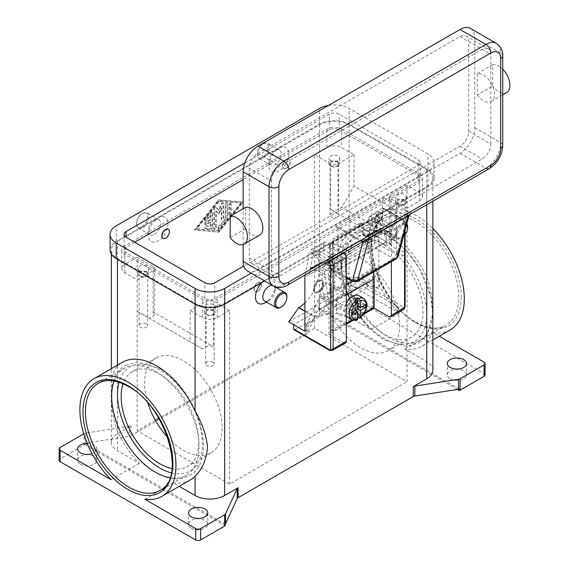 <?xml version="1.0" encoding="UTF-8"?>
<svg xmlns="http://www.w3.org/2000/svg" width="569" height="569" viewBox="0 0 569 569"><rect width="100%" height="100%" fill="white"/><g stroke="black" fill="none" stroke-linecap="round" stroke-linejoin="round"><path stroke-width="0.43" stroke-dasharray="2.85 2.13" d="M114.163 381.002A61.829 35.698 60 0 1 124.447 368.15A61.829 35.698 60 0 1 155.358 371.208A61.829 35.698 60 0 1 199.086 446.935A61.829 35.698 60 0 1 186.276 475.243A61.829 35.698 60 0 1 170.003 477.718M144.846 499.219L173.189 482.853L179.242 486.353M190.231 480.008A67.931 39.218 60 0 1 173.189 482.853M130.898 425.832L130.898 435.79A3.485 2.013 180 0 1 130.18 436.11A3.485 2.013 180 0 1 129.341 436.309L129.341 426.352A3.485 2.013 0 0 0 130.18 426.153A3.485 2.013 0 0 0 130.898 425.832L117.449 433.599A20.911 12.077 0 0 0 111.318 442.134A20.911 12.077 0 0 0 117.449 450.669L139.341 463.308A67.931 39.218 60 0 1 117.449 431.437C112.555 417.497 110.564 404.218 111.453 391.579C110.564 380.199 112.555 371.706 117.449 366.095A67.931 39.218 60 0 1 122.299 362.346M129.341 426.352L85.691 433.101L85.691 443.066A3.485 2.013 0 0 0 84.881 443.258L84.881 444.681A3.485 2.013 0 0 0 84.852 444.688A3.485 2.013 0 0 0 84.127 445.008L60.143 458.856A3.485 2.013 0 0 0 59.126 460.278M139.341 463.308L110.998 479.674M84.127 445.008L84.127 433.621A3.485 2.013 180 0 1 84.852 433.301A3.485 2.013 180 0 1 85.691 433.101M84.127 433.621L83.75 433.841M87.164 443.358A9.588 5.534 180 0 1 94.034 444.979A9.588 5.534 180 0 1 96.837 448.891A9.588 5.534 180 0 1 92.036 453.692M80.478 464.19A9.588 5.534 0 0 0 90.926 465.392A9.588 5.534 0 0 0 96.837 460.278A9.588 5.534 0 0 0 94.034 456.366A9.588 5.534 0 0 0 83.586 455.164A9.588 5.534 0 0 0 77.669 460.278A9.588 5.534 0 0 0 80.478 464.19M261.889 282.615A13.941 8.051 -60 0 1 265.318 279.92L224.655 303.398A20.911 12.077 180 0 1 195.082 303.398L117.449 258.575A20.911 12.077 180 0 1 111.318 250.04A20.911 12.077 180 0 1 117.449 241.505L158.111 218.027A13.941 8.051 120 0 0 148.253 235.097A13.941 8.051 120 0 0 158.111 240.794A13.941 8.051 120 0 0 167.969 223.717A13.941 8.051 120 0 0 158.111 218.027L278.874 148.303A13.941 8.051 120 0 0 269.016 165.38A13.941 8.051 120 0 0 278.874 171.07A13.941 8.051 120 0 0 288.732 153.993A13.941 8.051 120 0 0 278.874 148.303L319.543 124.824A20.911 12.077 180 0 1 349.117 124.824L426.75 169.647A20.911 12.077 180 0 1 432.874 178.182A20.911 12.077 180 0 1 426.75 186.717L386.088 210.196A13.941 8.051 -60 0 1 395.946 215.893A13.941 8.051 -60 0 1 386.088 232.963L386.088 232.963A13.941 8.051 -60 0 1 376.23 227.273A13.941 8.051 -60 0 1 386.088 210.196L265.318 279.92A13.941 8.051 -60 0 1 275.176 285.61A13.941 8.051 -60 0 1 265.318 302.687M399.353 313.192L371.009 329.558L349.117 316.919A20.911 12.077 0 0 0 319.543 316.919L306.086 324.686A3.485 2.013 0 0 0 306.641 324.273A3.485 2.013 0 0 0 306.99 323.782L318.683 298.59A3.485 2.013 180 0 1 319.031 298.099A3.485 2.013 180 0 1 319.586 297.687L343.569 283.839A3.485 2.013 180 0 1 346.037 283.248A3.485 2.013 180 0 1 348.498 283.839L399.353 313.192A67.931 39.218 60 0 1 368.243 243.326A67.931 39.218 60 0 1 382.311 212.23A67.931 39.218 60 0 1 432.874 228.596M130.898 435.79L306.086 334.65L306.086 324.686M218.496 231.896L242.522 202.016L218.496 199.883L194.463 229.762L218.987 232.18L194.954 230.047L218.987 200.167L243.013 202.301L218.987 232.18M154.412 234.385A8.713 5.029 120 0 0 160.109 226.711A8.713 5.029 120 0 0 158.772 219.726A8.713 5.029 120 0 0 154.412 220.16L154.412 220.16A8.713 5.029 120 0 0 148.253 230.829A8.713 5.029 120 0 0 150.06 234.819A8.713 5.029 120 0 0 154.412 234.385M142.705 227.628A8.713 5.029 120 0 0 148.402 219.947A8.713 5.029 120 0 0 147.065 212.97A8.713 5.029 120 0 0 142.705 213.396L142.705 213.396A8.713 5.029 120 0 0 136.546 224.072A8.713 5.029 120 0 0 138.352 228.062A8.713 5.029 120 0 0 142.705 227.628M142.094 226.562A7.845 4.531 120 0 0 147.634 216.96A7.845 4.531 120 0 0 142.094 213.752L142.094 213.752A7.845 4.531 120 0 0 136.546 223.361A7.845 4.531 120 0 0 142.094 226.562M278.874 148.303L275.176 150.436A8.713 5.029 -60 0 1 279.535 150.003A8.713 5.029 -60 0 1 280.873 156.987A8.713 5.029 -60 0 1 275.176 164.669A8.713 5.029 -60 0 1 270.823 165.095A8.713 5.029 -60 0 1 269.016 161.105A8.713 5.029 -60 0 1 275.176 150.436L278.874 148.303M263.475 143.68A8.713 5.029 -60 0 1 267.828 143.246A8.713 5.029 -60 0 1 269.165 150.23A8.713 5.029 -60 0 1 263.475 157.905A8.713 5.029 -60 0 1 259.115 158.338A8.713 5.029 -60 0 1 257.309 154.348A8.713 5.029 -60 0 1 263.475 143.68L262.857 144.035A7.845 4.531 -60 0 1 268.404 147.236A7.845 4.531 -60 0 1 262.857 156.838A7.845 4.531 -60 0 1 257.309 153.637A7.845 4.531 -60 0 1 262.857 144.035L263.475 143.68M457.462 389.431L319.017 309.5A3.485 2.013 0 0 0 319.017 309.5L319.017 308.078A3.485 2.013 0 0 0 318.683 308.547L306.99 333.747A3.485 2.013 180 0 1 306.641 334.231A3.485 2.013 180 0 1 306.086 334.65M191.383 528.224A9.588 5.534 0 0 0 201.831 529.419A9.588 5.534 0 0 0 207.749 524.305A9.588 5.534 0 0 0 204.94 520.393A9.588 5.534 0 0 0 194.491 519.198A9.588 5.534 0 0 0 188.574 524.305A9.588 5.534 0 0 0 191.383 528.224M84.881 443.258L225.182 524.255M85.691 443.066L129.341 436.309M459.318 389.082L319.017 308.078M84.881 444.681L225.182 525.678M485.073 374.9A3.485 2.013 0 0 0 484.055 373.477L348.498 295.219A3.485 2.013 0 0 0 346.037 294.628A3.485 2.013 0 0 0 343.569 295.219L343.569 283.839M319.586 297.687L319.586 309.067A3.485 2.013 0 0 0 319.031 309.486M319.586 309.067L343.569 295.219M339.259 314.785A9.588 5.534 0 0 0 349.7 315.987A9.588 5.534 0 0 0 355.618 310.873A9.588 5.534 0 0 0 352.816 306.961A9.588 5.534 0 0 0 342.367 305.759A9.588 5.534 0 0 0 336.45 310.873A9.588 5.534 0 0 0 339.259 314.785M450.164 378.819A9.588 5.534 0 0 0 460.613 380.014A9.588 5.534 0 0 0 466.523 374.9A9.588 5.534 0 0 0 463.721 370.988A9.588 5.534 0 0 0 453.273 369.793A9.588 5.534 0 0 0 447.355 374.9A9.588 5.534 0 0 0 450.164 378.819M352.816 295.574A9.588 5.534 180 0 1 355.618 299.486A9.588 5.534 180 0 1 349.7 304.6A9.588 5.534 180 0 1 339.259 303.398A9.588 5.534 180 0 1 336.45 299.486A9.588 5.534 180 0 1 342.367 294.379A9.588 5.534 180 0 1 352.816 295.574M450.243 329.885A67.931 39.218 60 0 1 433.201 332.737L439.254 336.229M345.113 261.655A61.829 35.698 -120 0 0 388.833 337.389A61.829 35.698 -120 0 0 419.751 340.447A61.829 35.698 -120 0 0 432.554 312.146A61.829 35.698 -120 0 0 388.833 236.412A61.829 35.698 -120 0 0 357.922 233.354A61.829 35.698 -120 0 0 345.113 261.655M432.874 370.277A20.911 12.077 0 0 0 426.75 361.742L404.858 349.103A67.931 39.218 -120 0 0 421.899 346.251A67.931 39.218 -120 0 0 426.75 342.502C431.636 336.891 433.635 328.398 432.746 317.018C433.635 304.379 431.636 291.1 426.75 277.16A67.931 39.218 -120 0 0 353.968 228.589A67.931 39.218 -120 0 0 349.117 232.337C341.905 239.293 337.758 249.03 336.677 261.548C337.758 273.042 341.905 285.09 349.117 297.679A67.931 39.218 -120 0 0 371.009 329.558M404.858 349.103L433.201 332.737M332.851 265.126A27.881 16.096 120 0 0 338.626 277.885L338.626 277.885A27.881 16.096 120 0 0 352.567 276.506L368.954 285.681L378.812 288.533L378.812 234.456L348.996 251.676L332.851 242.358L332.851 265.126L348.996 274.443A27.881 16.096 -60 0 0 354.764 287.21L338.626 277.885M288.732 321.898L362.673 279.208L352.816 276.363M304.877 302.943A27.881 16.096 120 0 0 312.779 292.807A27.881 16.096 120 0 0 318.555 273.376L318.555 250.609L332.851 242.358M318.555 250.609L334.7 259.926L334.7 282.693A27.881 16.096 -60 0 1 328.925 302.132A27.881 16.096 -60 0 1 314.984 316.848L304.877 311.3M264.663 300.987A8.713 5.029 120 0 0 269.016 300.553L266.463 302.025L269.016 300.553A8.713 5.029 120 0 0 275.176 289.884A8.713 5.029 120 0 0 273.376 285.894A8.713 5.029 120 0 0 272.878 285.666M389.779 230.829A8.713 5.029 -60 0 1 385.426 231.263A8.713 5.029 -60 0 1 384.089 224.278A8.713 5.029 -60 0 1 389.779 216.604A8.713 5.029 -60 0 1 394.139 216.17A8.713 5.029 -60 0 1 395.946 220.16A8.713 5.029 -60 0 1 389.779 230.829L386.088 232.963M407.653 226.917A8.713 5.029 -60 0 1 401.486 237.586A8.713 5.029 -60 0 1 397.134 238.02A8.713 5.029 -60 0 1 395.796 231.035A8.713 5.029 -60 0 1 401.486 223.361A8.713 5.029 -60 0 1 405.846 222.927A8.713 5.029 -60 0 1 406.807 223.809M405.078 234.513A7.845 4.531 -60 0 1 402.105 237.23A7.845 4.531 -60 0 1 396.557 234.03A7.845 4.531 -60 0 1 402.105 224.428A7.845 4.531 -60 0 1 406.622 224.506M384.239 244.762A54.859 31.672 -120 0 0 356.806 242.045A54.859 31.672 -120 0 0 348.399 286.008A54.859 31.672 -120 0 0 384.239 334.352A54.859 31.672 -120 0 0 411.664 337.068A54.859 31.672 -120 0 0 420.078 293.106A54.859 31.672 -120 0 0 384.239 244.762M360.824 258.276A54.859 31.672 60 0 1 396.664 306.627A54.859 31.672 60 0 1 388.25 350.582A54.859 31.672 60 0 1 360.824 347.865A54.859 31.672 60 0 1 324.984 299.522A54.859 31.672 60 0 1 333.391 255.559A54.859 31.672 60 0 1 360.824 258.276M172.051 468.586A54.859 31.672 -120 0 0 187.393 466.552A54.859 31.672 -120 0 0 195.8 422.589A54.859 31.672 -120 0 0 159.96 374.246A54.859 31.672 -120 0 0 132.527 371.529A54.859 31.672 -120 0 0 123.103 383.791M167.748 437.504A54.859 31.672 -120 0 0 183.374 450.314A54.859 31.672 -120 0 0 210.8 453.031A54.859 31.672 -120 0 0 219.214 409.075A54.859 31.672 -120 0 0 183.374 360.732A54.859 31.672 -120 0 0 155.942 358.015A54.859 31.672 -120 0 0 147.869 403.058M401.486 237.586L402.105 237.23M280.723 307.31A8.713 5.029 120 0 0 286.883 296.641M218.496 199.883L218.987 200.167M242.522 202.016L243.013 202.301M241.164 203.368L218.987 230.95L196.803 228.98L218.987 201.398L240.673 203.083L218.496 230.665L196.312 228.695L218.496 201.113L240.673 203.083M194.463 229.762L194.954 230.047M218.496 201.113L218.987 201.398M212.024 227.01L212.024 212.237A1.309 0.754 120 0 0 211.753 211.64A1.309 0.754 120 0 0 210.637 212.116L205.096 219.008A1.309 0.754 120 0 0 204.904 220.8A1.309 0.754 120 0 0 206.014 220.324L210.174 215.153L210.174 219.627L205.551 222.294A1.309 0.754 120 0 0 204.698 223.446A1.309 0.754 120 0 0 204.904 224.492A1.309 0.754 120 0 0 205.551 224.428L210.174 221.761L210.174 226.234L206.014 225.865A1.309 0.754 120 0 0 204.819 226.825A1.309 0.754 120 0 0 204.904 228.183A1.309 0.754 120 0 0 205.096 228.24L210.637 228.738A1.309 0.754 120 0 0 212.024 227.01L212.514 227.294A1.309 0.754 -60 0 1 211.127 229.023L205.587 228.525A1.309 0.754 -60 0 1 205.395 228.468A1.309 0.754 -60 0 1 205.317 227.109A1.309 0.754 -60 0 1 206.511 226.149L210.665 226.519L210.665 222.045L206.049 224.712A1.309 0.754 -60 0 1 205.395 224.776A1.309 0.754 -60 0 1 205.196 223.731A1.309 0.754 -60 0 1 206.049 222.579L210.665 219.911L210.665 215.438L206.511 220.608A1.309 0.754 -60 0 1 205.395 221.085A1.309 0.754 -60 0 1 205.587 219.293L211.127 212.401A1.309 0.754 -60 0 1 212.244 211.924A1.309 0.754 -60 0 1 212.514 212.522L212.514 227.294M230.694 204.043A1.309 0.754 120 0 0 230.424 203.446A1.309 0.754 120 0 0 229.414 203.802A1.309 0.754 120 0 0 228.845 205.11L228.845 214.712A1.309 0.754 120 0 0 229.115 215.31A1.309 0.754 120 0 0 230.125 214.961A1.309 0.754 120 0 0 230.694 213.645L230.694 204.043L231.185 204.328L231.185 213.93A1.309 0.754 -60 0 1 230.616 215.246A1.309 0.754 -60 0 1 229.606 215.594A1.309 0.754 -60 0 1 229.335 214.997L229.335 205.395A1.309 0.754 -60 0 1 229.912 204.086A1.309 0.754 -60 0 1 230.914 203.73A1.309 0.754 -60 0 1 231.185 204.328M226.995 218.247L226.995 203.716A1.309 0.754 120 0 0 226.725 203.119A1.309 0.754 120 0 0 225.715 203.467A1.309 0.754 120 0 0 225.146 204.783L225.146 218.695L218.034 227.543A1.309 0.754 120 0 0 217.842 229.335A1.309 0.754 120 0 0 218.958 228.859L226.533 219.435A1.309 0.754 120 0 0 226.995 218.247L227.486 218.532A1.309 0.754 -60 0 1 227.024 219.719L219.449 229.143A1.309 0.754 -60 0 1 218.332 229.62A1.309 0.754 -60 0 1 218.524 227.828L225.644 218.98L225.644 205.068A1.309 0.754 -60 0 1 226.213 203.752A1.309 0.754 -60 0 1 227.216 203.403A1.309 0.754 -60 0 1 227.486 204.001L227.486 218.532M215.722 210.935L218.496 213.759L221.263 207.735L221.263 219.086A1.309 0.754 120 0 0 221.54 219.691A1.309 0.754 120 0 0 222.543 219.335A1.309 0.754 120 0 0 223.112 218.019L223.112 203.375A1.309 0.754 120 0 0 222.842 202.777A1.309 0.754 120 0 0 221.441 203.716L218.496 210.117L215.544 207.116A1.309 0.754 120 0 0 215.452 207.045A1.309 0.754 120 0 0 214.442 207.393A1.309 0.754 120 0 0 213.873 208.709L213.873 228.404A1.309 0.754 120 0 0 214.143 229.008A1.309 0.754 120 0 0 215.153 228.653A1.309 0.754 120 0 0 215.722 227.337L215.722 210.935L216.213 211.22L216.213 227.621A1.309 0.754 -60 0 1 215.644 228.937A1.309 0.754 -60 0 1 214.634 229.293A1.309 0.754 -60 0 1 214.364 228.688L214.364 208.994A1.309 0.754 -60 0 1 214.933 207.678A1.309 0.754 -60 0 1 215.943 207.329A1.309 0.754 -60 0 1 216.035 207.401L218.987 210.402L221.931 204.001A1.309 0.754 -60 0 1 223.34 203.062A1.309 0.754 -60 0 1 223.61 203.659L223.61 218.304A1.309 0.754 -60 0 1 223.034 219.62A1.309 0.754 -60 0 1 222.031 219.975A1.309 0.754 -60 0 1 221.761 219.371L221.761 208.019L218.987 214.044L216.213 211.22M221.263 207.735L221.761 208.019M218.496 213.759L218.987 214.044M218.496 210.117L218.987 210.402M225.146 218.695L225.644 218.98M196.312 228.695L196.803 228.98M218.496 230.665L218.987 230.95M210.174 215.153L210.665 215.438M210.174 219.627L210.665 219.911M210.174 221.761L210.665 222.045M210.174 226.234L210.665 226.519M314.614 154.704L326.933 147.591A10.455 6.039 180 0 1 341.72 147.591L354.046 154.704L338.029 163.95A5.228 3.016 0 0 1 330.632 163.95L314.614 154.704L314.614 328.306L407.034 381.664L407.034 208.062L391.017 198.816A5.228 3.016 180 0 1 389.481 196.682A5.228 3.016 180 0 1 391.017 194.548L407.034 185.295L419.36 192.414A10.455 6.039 180 0 1 422.418 196.682A10.455 6.039 180 0 1 419.36 200.949L407.034 208.062M391.017 244.35L330.632 209.484A5.228 3.016 0 0 0 338.029 209.484L341.72 207.351L354.046 186.006L407.034 216.604L394.708 237.949L391.017 240.082A5.228 3.016 0 0 0 389.481 242.216A5.228 3.016 0 0 0 391.017 244.35L391.017 198.816M314.614 328.306L158.794 418.265M155.323 420.271L137.165 430.754L229.584 484.112L407.034 381.664M394.708 237.949L341.72 207.351M354.046 154.704L354.046 186.006M408.841 216.206L407.191 216.689A10.455 6.039 60 0 1 407.034 216.597L407.034 185.295M341.72 129.092L419.36 173.915A10.455 6.039 180 0 1 422.418 178.182A10.455 6.039 180 0 1 419.36 182.45L217.258 299.13A10.455 6.039 180 0 1 202.472 299.13L124.839 254.307A10.455 6.039 180 0 1 121.78 250.04A10.455 6.039 180 0 1 124.839 245.772L326.933 129.092A10.455 6.039 180 0 1 341.72 129.092L341.72 147.591M134.697 242.216L126.069 247.195A6.97 4.026 0 0 0 124.028 250.04A6.97 4.026 0 0 0 126.069 252.885L204.94 298.419A6.97 4.026 0 0 0 214.798 298.419L418.123 181.027A6.97 4.026 0 0 0 420.164 178.182A6.97 4.026 0 0 0 418.123 175.337L339.259 129.803A6.97 4.026 0 0 0 329.401 129.803L243.141 179.605M229.584 484.112L229.584 310.51L217.258 317.63A10.455 6.039 180 0 1 202.472 317.63L190.153 310.51L190.153 341.82L137.165 311.229L137.165 279.92L124.839 272.807A10.455 6.039 180 0 1 121.78 268.54A10.455 6.039 180 0 1 124.839 264.272L137.165 257.152L137.165 430.754M229.584 310.51L213.567 301.264L213.567 346.798A5.228 3.016 0 0 0 206.17 346.798L202.472 348.932L190.153 341.82M202.472 348.932L149.483 318.341L153.182 316.208A5.228 3.016 0 0 0 154.711 314.074A5.228 3.016 0 0 0 153.182 311.94L213.567 346.798M137.165 311.229L149.483 318.341M213.567 301.264A5.228 3.016 0 0 0 206.17 301.264L190.153 310.51M137.165 257.152L153.182 266.406A5.228 3.016 180 0 1 154.711 268.54A5.228 3.016 180 0 1 153.182 270.673L137.165 279.92M244.784 163.004L329.401 114.149A6.97 4.026 180 0 1 339.259 114.149L418.123 159.683A6.97 4.026 180 0 1 420.164 162.528A6.97 4.026 180 0 1 418.123 165.373L243.781 266.029M328.541 105.393A20.911 12.077 180 0 1 349.117 108.459L427.98 153.993A20.911 12.077 180 0 1 434.104 162.528A20.911 12.077 180 0 1 427.98 171.07L251.185 273.141M110.087 250.04A20.911 12.077 180 0 1 116.211 241.505L319.543 124.113A20.911 12.077 180 0 1 349.117 124.113L427.98 169.647A20.911 12.077 180 0 1 434.104 178.182A20.911 12.077 180 0 1 427.98 186.717L264.741 280.965M397.055 198.887A5.405 3.122 180 0 1 395.469 196.682A5.405 3.122 180 0 1 398.805 193.801A5.405 3.122 180 0 1 404.694 194.477A5.405 3.122 180 0 1 406.273 196.682A5.405 3.122 180 0 1 402.937 199.563A5.405 3.122 180 0 1 397.055 198.887M404.694 200.167A5.405 3.122 0 0 0 398.805 199.491A5.405 3.122 0 0 0 395.469 202.372A5.405 3.122 0 0 0 397.055 204.577A5.405 3.122 0 0 0 402.937 205.253A5.405 3.122 0 0 0 406.273 202.372A5.405 3.122 0 0 0 404.694 200.167M378.691 221.583A5.228 3.016 120 0 0 382.105 216.974A5.228 3.016 120 0 0 381.308 212.785A5.228 3.016 120 0 0 378.691 213.041A5.228 3.016 120 0 0 375.277 217.65A5.228 3.016 120 0 0 376.081 221.839A5.228 3.016 120 0 0 378.691 221.583M257.928 291.307A5.228 3.016 120 0 0 261.342 286.698A5.228 3.016 120 0 0 260.538 282.509A5.228 3.016 120 0 0 257.928 282.765A5.228 3.016 120 0 0 254.514 287.373A5.228 3.016 120 0 0 255.31 291.563A5.228 3.016 120 0 0 257.928 291.307M318.306 280.631A6.97 4.026 120 0 0 313.754 286.776A6.97 4.026 120 0 0 314.821 292.359A6.97 4.026 120 0 0 318.306 292.018A6.97 4.026 120 0 0 322.865 285.873A6.97 4.026 120 0 0 321.791 280.289A6.97 4.026 120 0 0 318.306 280.631M318.925 292.374A6.97 4.026 120 0 0 323.477 286.228A6.97 4.026 120 0 0 322.41 280.645A6.97 4.026 120 0 0 318.925 280.986L318.925 280.986A6.97 4.026 120 0 0 313.996 289.529A6.97 4.026 120 0 0 315.439 292.715A6.97 4.026 120 0 0 318.925 292.374M257.679 282.622A5.228 3.016 120 0 0 254.265 287.231A5.228 3.016 120 0 0 255.068 291.42A5.228 3.016 120 0 0 257.679 291.164A5.228 3.016 120 0 0 261.093 286.556A5.228 3.016 120 0 0 260.296 282.366A5.228 3.016 120 0 0 257.679 282.622M378.442 221.441A5.228 3.016 -60 0 1 375.832 221.697A5.228 3.016 -60 0 1 375.028 217.507A5.228 3.016 -60 0 1 378.442 212.898A5.228 3.016 -60 0 1 381.059 212.642A5.228 3.016 -60 0 1 381.863 216.832A5.228 3.016 -60 0 1 378.442 221.441M206.049 309.159A5.405 3.122 180 0 1 204.463 306.954A5.405 3.122 180 0 1 207.799 304.074A5.405 3.122 180 0 1 213.688 304.749A5.405 3.122 180 0 1 215.267 306.954A5.405 3.122 180 0 1 211.938 309.835A5.405 3.122 180 0 1 206.049 309.159M213.688 310.439A5.405 3.122 0 0 0 207.799 309.764A5.405 3.122 0 0 0 204.463 312.651A5.405 3.122 0 0 0 206.049 314.856A5.405 3.122 0 0 0 211.938 315.532A5.405 3.122 0 0 0 215.267 312.651A5.405 3.122 0 0 0 213.688 310.439M286.271 168.225A5.228 3.016 -60 0 1 283.654 168.481A5.228 3.016 -60 0 1 282.857 164.292A5.228 3.016 -60 0 1 286.271 159.683A5.228 3.016 -60 0 1 288.881 159.427A5.228 3.016 -60 0 1 289.685 163.616A5.228 3.016 -60 0 1 286.271 168.225M168.239 229.222A5.228 3.016 -60 0 1 168.886 233.454A5.228 3.016 -60 0 1 165.508 237.942A5.228 3.016 -60 0 1 163.019 238.269M286.513 159.825A5.228 3.016 -60 0 1 289.13 159.569A5.228 3.016 -60 0 1 289.934 163.758A5.228 3.016 -60 0 1 286.513 168.367A5.228 3.016 -60 0 1 283.903 168.623A5.228 3.016 -60 0 1 283.099 164.434A5.228 3.016 -60 0 1 286.513 159.825M330.511 160.465A5.405 3.122 180 0 1 328.925 158.26A5.405 3.122 180 0 1 332.26 155.38A5.405 3.122 180 0 1 338.15 156.055A5.405 3.122 180 0 1 339.729 158.26A5.405 3.122 180 0 1 336.393 161.141A5.405 3.122 180 0 1 330.511 160.465M338.15 161.745A5.405 3.122 0 0 0 332.26 161.07A5.405 3.122 0 0 0 328.925 163.95A5.405 3.122 0 0 0 330.511 166.162A5.405 3.122 0 0 0 336.393 166.838A5.405 3.122 0 0 0 339.729 163.95A5.405 3.122 0 0 0 338.15 161.745M139.505 270.744A5.405 3.122 180 0 1 137.918 268.54A5.405 3.122 180 0 1 141.254 265.659A5.405 3.122 180 0 1 147.143 266.335A5.405 3.122 180 0 1 148.729 268.54A5.405 3.122 180 0 1 145.394 271.42A5.405 3.122 180 0 1 139.505 270.744M147.143 272.025A5.405 3.122 0 0 0 141.254 271.349A5.405 3.122 0 0 0 137.918 274.23A5.405 3.122 0 0 0 139.505 276.434A5.405 3.122 0 0 0 145.394 277.11A5.405 3.122 0 0 0 148.729 274.23A5.405 3.122 0 0 0 147.143 272.025M337.36 162.201A4.289 2.475 0 0 0 332.687 161.667A4.289 2.475 0 0 0 330.041 163.95A4.289 2.475 0 0 0 331.3 165.707A4.289 2.475 0 0 0 335.966 166.24A4.289 2.475 0 0 0 338.619 163.95A4.289 2.475 0 0 0 337.36 162.201M337.36 213.432A4.289 2.475 0 0 0 332.687 212.891A4.289 2.475 0 0 0 330.041 215.182A4.289 2.475 0 0 0 331.3 216.931A4.289 2.475 0 0 0 335.966 217.465A4.289 2.475 0 0 0 338.619 215.182A4.289 2.475 0 0 0 337.36 213.432M212.898 310.894A4.289 2.475 0 0 0 208.226 310.361A4.289 2.475 0 0 0 205.58 312.651A4.289 2.475 0 0 0 206.839 314.401A4.289 2.475 0 0 0 211.512 314.934A4.289 2.475 0 0 0 214.157 312.651A4.289 2.475 0 0 0 212.898 310.894M212.898 362.126A4.289 2.475 0 0 0 208.226 361.585A4.289 2.475 0 0 0 205.58 363.876A4.289 2.475 0 0 0 206.839 365.625A4.289 2.475 0 0 0 211.512 366.159A4.289 2.475 0 0 0 214.157 363.876A4.289 2.475 0 0 0 212.898 362.126M403.905 200.622A4.289 2.475 0 0 0 399.232 200.089A4.289 2.475 0 0 0 396.586 202.372A4.289 2.475 0 0 0 397.838 204.122A4.289 2.475 0 0 0 402.511 204.662A4.289 2.475 0 0 0 405.156 202.372A4.289 2.475 0 0 0 403.905 200.622M403.905 251.847A4.289 2.475 0 0 0 399.232 251.313A4.289 2.475 0 0 0 396.586 253.596A4.289 2.475 0 0 0 397.838 255.346A4.289 2.475 0 0 0 402.511 255.886A4.289 2.475 0 0 0 405.156 253.596A4.289 2.475 0 0 0 403.905 251.847M146.354 272.48A4.289 2.475 0 0 0 141.681 271.939A4.289 2.475 0 0 0 139.035 274.23A4.289 2.475 0 0 0 140.294 275.979A4.289 2.475 0 0 0 144.967 276.513A4.289 2.475 0 0 0 147.613 274.23A4.289 2.475 0 0 0 146.354 272.48M146.354 323.704A4.289 2.475 0 0 0 141.681 323.171A4.289 2.475 0 0 0 139.035 325.454A4.289 2.475 0 0 0 140.294 327.203A4.289 2.475 0 0 0 144.967 327.744A4.289 2.475 0 0 0 147.613 325.454A4.289 2.475 0 0 0 146.354 323.704M362.673 279.208L367.602 282.053L293.661 324.743M304.877 331.215L314.735 316.99M334.7 259.926L304.877 277.146M305.297 274.848L309.572 251.398L327.744 261.889M343.392 252.856L324.223 241.789L311.037 249.4L309.572 251.398M354.764 287.21A27.881 16.096 -60 0 0 368.712 285.823L368.954 285.681M348.996 251.676L348.996 274.443M378.812 288.533L367.602 282.053L367.602 286.328L403.336 306.954A1.743 1.003 -120 0 0 404.566 306.243L404.566 222.294A1.743 1.003 -120 0 0 403.336 220.16L383.506 208.709L378.812 234.456M405.078 230.253L405.078 223.005A1.743 1.003 180 0 1 404.566 223.717L404.566 232.159M403.848 309.266A3.485 2.013 60 0 1 402.105 309.088L366.365 288.462A1.743 1.003 120 0 0 367.24 287.537A1.743 1.003 120 0 0 367.602 286.328M403.336 220.16A1.743 1.003 120 0 0 402.973 219.364L383.314 208.005L382.51 208.133L369.324 215.743L388.919 227.059A3.485 2.013 60 0 1 391.387 231.327L391.387 261.626M383.506 208.709L383.314 208.005L402.973 219.364A1.743 1.003 120 0 0 402.105 219.449A3.485 2.013 60 0 1 404.566 223.717L391.387 231.327M366.365 288.462L294.898 329.721L330.632 350.355A1.743 1.003 -60 0 1 329.764 350.44M346.279 324.245L329.031 334.202L343.818 342.744A3.485 2.013 -120 0 0 345.561 342.915M363.74 314.166L357.83 317.58M357.745 317.63L353.2 320.255M369.089 217.031L368.307 222.01A1.743 1.003 -120 0 0 369.516 224.392L386.458 234.172L386.458 245.559L366.735 236.163A1.743 1.003 -120 0 0 365.974 236.135A1.743 1.003 -120 0 0 365.632 236.683L364.509 242.849L374.615 237.017L379.196 211.199L369.089 217.031L369.324 215.743M324.102 243.141L313.882 248.909L309.187 274.656L319.408 268.888L320.532 262.722A1.743 1.003 60 0 1 320.873 262.174A1.743 1.003 60 0 1 321.634 262.202L341.35 271.598L341.35 260.211L324.415 250.438A1.743 1.003 60 0 1 323.206 248.048L324.102 243.141L313.996 248.973L313.099 253.881A1.743 1.003 -120 0 0 314.308 256.27L331.25 266.05L331.25 277.43L311.528 268.042A1.743 1.003 -120 0 0 310.766 268.006A1.743 1.003 -120 0 0 310.425 268.554L309.301 274.72M324.223 241.789L323.989 243.077M329.031 334.202L329.031 302.9L324.102 271.598L319.408 268.888M324.102 271.598L369.203 245.559L373.613 273.582M364.509 242.849L369.203 245.559M374.615 237.017L375.739 230.843A1.743 1.003 60 0 1 376.081 230.303A1.743 1.003 60 0 1 376.842 230.331L396.557 239.727L396.557 228.34L379.623 218.56A1.743 1.003 60 0 1 378.413 216.177L379.196 211.199M341.35 260.211L331.25 266.05M341.35 271.598L331.25 277.43M396.557 239.727L386.458 245.559M396.557 228.34L386.458 234.172M369.203 217.102L379.31 211.263M329.031 302.9L373.741 277.089M372.034 308.519L370.803 307.808L332.36 330.006L333.59 330.717A2.44 1.408 -60 0 1 332.367 330.838A2.44 1.408 -60 0 1 331.862 329.721L330.632 329.01L330.632 301.975A103.693 59.866 -120 0 0 330.198 293.078L327.189 259.606L328.413 260.161A2.44 1.551 -65.7 0 1 328.697 258.582A2.44 1.551 -65.7 0 1 329.65 257.28L332.901 254.663A2.44 1.551 114.3 0 0 333.854 253.354A2.44 1.551 114.3 0 0 334.138 251.783L332.915 251.228A2.44 1.551 -65.7 0 1 332.63 252.807A2.44 1.551 -65.7 0 1 331.677 254.108L328.427 256.726A2.44 1.551 114.3 0 0 327.467 258.034A2.44 1.551 114.3 0 0 327.189 259.606M361.607 224.3A2.44 1.551 114.3 0 0 360.966 223.119A2.44 1.551 114.3 0 0 360.881 223.076A2.44 1.551 114.3 0 0 359.693 223.212L360.917 223.759A2.44 1.551 -65.7 0 1 362.104 223.624A2.44 1.551 -65.7 0 1 362.19 223.667A2.44 1.551 -65.7 0 1 362.83 224.855L361.607 224.3L362.489 234.158L363.712 234.705A2.44 1.551 114.3 0 0 364.238 235.815A2.44 1.551 114.3 0 0 364.437 235.936A2.44 1.551 114.3 0 0 365.326 235.943L368.698 234.734A2.44 1.551 -65.7 0 1 369.587 234.741A2.44 1.551 -65.7 0 1 369.786 234.862A2.44 1.551 -65.7 0 1 370.312 235.971L369.082 235.417L372.09 268.888A103.693 59.866 60 0 1 372.531 277.779L372.531 304.82L373.762 305.532M330.632 329.01A2.44 1.408 120 0 0 331.137 330.127L331.137 330.127A2.44 1.408 120 0 0 332.36 330.006M370.803 307.808A2.44 1.408 120 0 0 372.026 306.52A2.44 1.408 120 0 0 372.531 304.82M332.367 330.838L331.137 330.127L332.367 330.838M333.59 330.717L346.279 323.391M352.239 319.949L364.558 312.836M369.082 235.417A2.44 1.551 114.3 0 0 368.563 234.307A2.44 1.551 114.3 0 0 368.363 234.186A2.44 1.551 114.3 0 0 367.474 234.186L364.103 235.388A2.44 1.551 -65.7 0 1 363.214 235.381A2.44 1.551 -65.7 0 1 363.015 235.267A2.44 1.551 -65.7 0 1 362.489 234.158M332.915 251.228L332.026 241.377L333.256 241.932A2.44 1.551 -65.7 0 1 333.626 240.161A2.44 1.551 -65.7 0 1 334.792 238.845L333.569 238.29A2.44 1.551 114.3 0 0 332.403 239.606A2.44 1.551 114.3 0 0 332.026 241.377M359.693 223.212L333.569 238.29M363.712 234.705L362.83 224.855M373.513 271.946A105.436 60.876 -120 0 0 373.321 269.443L370.312 235.971M328.413 260.161L331.421 293.632A105.436 60.876 60 0 1 331.862 303.256L331.862 329.721M358.911 295.681A12.198 7.041 -60 0 1 360.782 305.453A12.198 7.041 -60 0 1 352.816 316.208A12.198 7.041 -60 0 1 346.713 316.812M346.279 316.52A12.198 7.041 -60 0 1 346.279 303.512M355.276 318.946L355.276 315.006L352.816 311.94L352.816 309.088L355.276 310.51L357.745 313.583L357.745 317.523A12.198 7.041 -60 0 1 356.507 318.341A12.198 7.041 -60 0 1 355.276 318.946L357.304 319.778M352.816 309.088L350.348 310.51L352.431 315.006M352.431 312.153L350.348 307.665L350.348 310.51M361.628 306.847L357.745 306.243L355.276 307.665L357.745 309.088L352.816 306.243L352.816 303.398L355.276 303.177L355.276 299.23M350.348 307.665L352.816 306.243M357.745 313.583L355.276 315.006M352.816 311.94A6.97 4.026 120 0 0 357.368 305.795A6.97 4.026 120 0 0 356.301 300.212A6.97 4.026 120 0 0 352.816 300.553A6.97 4.026 120 0 0 348.256 306.698A6.97 4.026 120 0 0 349.33 312.281A6.97 4.026 120 0 0 352.816 311.94L355.276 310.51L355.276 307.665M357.745 301.755L355.276 301.975L355.276 304.82L357.745 306.243L357.745 303.398L365.518 304.6M355.276 304.82L357.745 303.398M355.276 303.177L357.716 301.776M355.276 301.975L352.816 303.398M360.917 223.759L334.792 238.845M333.256 241.932L334.138 251.783M318.306 281.342L318.925 280.986L318.306 281.342A6.103 3.521 120 0 0 313.996 288.817A6.103 3.521 120 0 0 318.306 291.307A6.103 3.521 120 0 0 322.623 283.831A6.103 3.521 120 0 0 318.306 281.342M352.816 299.13A8.713 5.029 -60 0 1 357.168 298.697A8.713 5.029 -60 0 1 358.506 305.681A8.713 5.029 -60 0 1 352.816 313.363A8.713 5.029 -60 0 1 348.456 313.789A8.713 5.029 -60 0 1 347.118 306.812A8.713 5.029 -60 0 1 352.816 299.13M325.703 297.708A8.713 5.029 120 0 0 331.393 290.026A8.713 5.029 120 0 0 330.063 283.049A8.713 5.029 120 0 0 325.703 283.476A8.713 5.029 120 0 0 320.013 291.157A8.713 5.029 120 0 0 321.343 298.142A8.713 5.029 120 0 0 325.703 297.708M325.703 284.898A6.97 4.026 120 0 0 321.151 291.043A6.97 4.026 120 0 0 322.218 296.627A6.97 4.026 120 0 0 325.703 296.285A6.97 4.026 120 0 0 330.255 290.14A6.97 4.026 120 0 0 329.188 284.557A6.97 4.026 120 0 0 325.703 284.898M376.45 232.813A6.97 4.026 60 0 1 377.674 231.199A6.97 4.026 60 0 1 383.712 233.845A6.97 4.026 60 0 1 385.86 241.654L395.718 235.964A6.97 4.026 -120 0 0 395.946 234.385A6.97 4.026 -120 0 0 391.017 225.85A6.97 4.026 -120 0 0 387.532 225.502A6.97 4.026 -120 0 0 386.315 227.116A6.97 4.026 -120 0 0 386.315 230.537L376.45 236.227A6.97 4.026 -120 0 0 381.159 242.927A6.97 4.026 -120 0 0 384.644 243.269A6.97 4.026 -120 0 0 385.86 241.654L341.492 267.266A6.97 4.026 60 0 1 340.276 268.881A6.97 4.026 60 0 1 336.791 268.54A6.97 4.026 60 0 1 332.09 261.84L322.232 267.53A6.97 4.026 60 0 1 322.232 264.116A6.97 4.026 60 0 1 323.448 262.501A6.97 4.026 60 0 1 326.933 262.842A6.97 4.026 60 0 1 331.862 271.385A6.97 4.026 60 0 1 331.635 272.956L341.492 267.266A6.97 4.026 -120 0 0 339.352 259.457A6.97 4.026 -120 0 0 333.306 256.811A6.97 4.026 -120 0 0 332.09 258.426A6.97 4.026 -120 0 0 332.09 261.84L376.45 236.227A6.97 4.026 60 0 1 376.45 232.813M382.389 202.372A3.485 2.013 -60 0 1 383.108 199.939A3.485 2.013 -60 0 1 384.85 198.104L409.495 212.329A3.485 2.013 -60 0 0 407.753 214.172A3.485 2.013 -60 0 0 407.034 216.597L382.389 202.372L382.389 225.872L372.282 221.064L369.822 221.284A1.743 1.003 60 0 1 370.177 220.488L370.177 220.488A1.743 1.003 60 0 1 370.903 220.495L373.051 220.509L374.751 222.543L374.751 242.074L396.01 254.343A1.743 1.003 -120 0 0 397.198 253.98L407.191 216.689A3.485 2.056 -61.1 0 1 409.602 212.393L410.391 214.172M346.279 276.861L330.383 267.686L330.127 245.289L331.471 243.262A1.743 1.003 -120 0 0 330.745 243.255A1.743 1.003 -120 0 0 330.383 244.051L330.383 264.841A3.485 2.013 0 0 0 329.366 266.264L329.366 245.844L330.383 248.155L338.029 251.484L338.747 249.037L340.49 247.195L379.921 224.428L381.664 224.264L382.389 225.872M360.312 240.851C361.976 241.462 363.968 241.057 366.287 239.641L366.18 239.698C366.159 240.182 361.592 241.235 362.048 240.673A3.485 2.056 118.9 0 0 360.312 240.851A6.97 4.026 60 0 1 360.205 240.787L335.561 226.562A3.485 2.013 -60 0 1 337.303 226.391L337.303 226.391A3.485 2.013 -60 0 1 338.029 227.984L362.247 241.967M362.752 241.683A3.485 2.056 118.9 0 0 362.048 240.673L361.948 240.616A3.485 2.013 120 0 0 360.205 240.787L283.803 284.898A6.97 4.026 -120 0 0 287.288 285.247M338.029 251.484L338.029 227.984M381.543 224.2L372.859 220.416L370.177 220.488L330.745 243.255C329.479 244.62 329.024 245.488 329.366 245.851L330.383 244.051L369.822 221.284L369.822 242.074A3.485 2.013 0 0 1 372.282 241.484A3.485 2.013 0 0 1 374.751 242.074A3.485 2.013 120 0 1 374.025 244.499A3.485 2.013 120 0 1 372.282 246.341A3.485 2.013 60 0 1 369.822 242.074L330.383 264.841A3.485 2.013 -120 0 0 332.851 269.109L372.282 246.341L393.542 258.611A3.485 2.013 120 0 0 395.284 256.775A3.485 2.013 120 0 0 396.01 254.343M331.108 269.279L331.108 269.279A3.485 3.485 0 0 1 329.366 266.264A3.485 2.013 0 0 0 330.383 267.686A3.485 2.013 120 0 0 331.108 269.279L346.279 278.042L331.108 269.279A3.485 2.013 120 0 0 332.851 269.109L354.11 281.378A5.228 3.016 -120 0 0 356.72 281.641M470.478 28.45A20.911 12.077 -60 0 1 474.809 38.023L474.809 127.669A20.911 12.077 -60 0 1 460.022 153.281L257.928 269.962A20.911 12.077 -60 0 1 247.472 270.993M243.141 244.521L243.141 208.795M259.606 235.161A15.683 9.054 60 0 1 245.602 228.674L245.602 207.372M245.602 228.674L230.203 237.565M384.85 198.104L335.561 226.562M477.277 94.916A15.683 9.054 -120 0 0 491.282 101.41A15.683 9.054 -120 0 0 489.596 80.734A15.683 9.054 -120 0 0 477.277 73.621L477.277 94.916L492.676 86.026L492.676 64.724A15.683 9.054 60 0 1 502.733 69.183M506.68 92.512A15.683 9.054 60 0 1 492.676 86.026M477.277 73.621L492.676 64.724M249.3 168.218L249.3 257.864A12.198 7.041 120 0 0 251.825 263.447A12.198 7.041 120 0 0 257.928 262.842L460.022 146.169A12.198 7.041 120 0 0 468.65 131.226L468.65 41.58A12.198 7.041 120 0 0 466.125 35.996A12.198 7.041 120 0 0 460.022 36.601L257.928 153.281A12.198 7.041 120 0 0 249.3 168.218L271.484 181.027L271.484 270.673A12.198 7.041 -60 0 0 274.009 276.257L251.825 263.447M468.65 131.226L490.827 144.028A12.198 7.041 -60 0 1 482.206 158.971L280.104 275.652A12.198 7.041 -60 0 1 274.009 276.257M490.827 144.028L490.827 54.389A12.198 7.041 -60 0 0 488.302 48.799L466.125 35.996M271.484 181.027A12.198 7.041 -60 0 1 280.104 166.084L482.206 49.403A12.198 7.041 -60 0 1 488.302 48.799M331.635 272.956L322.232 267.53M386.315 230.537L395.718 235.964M171.369 472.889A60.086 34.695 -120 0 0 202.059 436.7A60.086 34.695 -120 0 0 159.96 369.978A60.086 34.695 -120 0 0 119.028 382.233M124.447 368.15L98.238 383.278A61.829 35.698 60 0 1 129.156 386.344A61.829 35.698 60 0 1 172.876 462.071A61.829 35.698 60 0 1 160.067 490.378L186.276 475.243M60.143 447.469L60.143 458.856M319.543 124.824L319.543 316.919M117.449 241.505L117.449 433.599M306.99 323.782L306.99 333.747M318.683 308.547L318.683 298.59M484.055 373.477L484.055 362.097M348.498 283.839L348.498 295.219M461.231 297.011A63.572 36.708 60 0 1 416.273 322.964A63.572 36.708 60 0 1 371.322 245.104A63.572 36.708 60 0 1 416.273 219.15A63.572 36.708 60 0 1 461.231 297.011M415.043 322.253A61.829 35.698 -120 0 0 445.961 325.319A61.829 35.698 -120 0 0 458.763 297.011A61.829 35.698 -120 0 0 415.043 221.284A61.829 35.698 -120 0 0 384.125 218.219A61.829 35.698 -120 0 0 371.322 246.526A61.829 35.698 -120 0 0 415.043 322.253M384.239 240.495A60.086 34.695 -120 0 0 341.749 265.026A60.086 34.695 -120 0 0 384.239 338.619A60.086 34.695 -120 0 0 426.729 314.088A60.086 34.695 -120 0 0 384.239 240.495M224.655 303.398L224.655 304.109M426.75 186.717L426.75 204.726M334.7 282.693L318.555 273.376M349.117 297.679L349.117 316.919M117.449 431.437L117.449 450.669M117.449 258.575L117.449 259.286M117.449 365.149L117.449 366.095M426.75 361.742L426.75 342.502M426.75 277.16L426.75 169.647M349.117 124.824L349.117 232.337M195.082 303.398L195.082 304.109M221.263 219.086L221.761 219.371M223.112 218.019L223.61 218.304M223.112 203.375L223.61 203.659M221.441 203.716L221.931 204.001M215.544 207.116L216.035 207.401M213.873 208.709L214.364 208.994M213.873 228.404L214.364 228.688M215.722 227.337L216.213 227.621M225.146 204.783L225.644 205.068M226.995 203.716L227.486 204.001M218.034 227.543L218.524 227.828M218.958 228.859L219.449 229.143M226.533 219.435L227.024 219.719M228.845 214.712L229.335 214.997M228.845 205.11L229.335 205.395M230.694 213.645L231.185 213.93M210.637 212.116L211.127 212.401M212.024 212.237L212.514 212.522M205.096 219.008L205.587 219.293M206.014 220.324L206.511 220.608M205.551 222.294L206.049 222.579M205.551 224.428L206.049 224.712M206.014 225.865L206.511 226.149M205.096 228.24L205.587 228.525M210.637 228.738L211.127 229.023M330.632 163.95L330.632 209.484M338.029 163.95L338.029 209.484M419.36 192.414L419.36 173.915M419.36 200.949L419.36 182.45M124.839 272.807L124.839 254.307M202.472 317.63L202.472 299.13M206.17 301.264L206.17 346.798M153.182 270.673L153.182 316.208M124.839 264.272L124.839 245.772M418.123 181.027L418.123 165.373M214.798 298.419L214.798 282.765M427.98 186.717L427.98 171.07M427.98 169.647L427.98 153.993M349.117 124.113L349.117 108.459M319.543 124.113L319.543 108.459M116.211 241.505L116.211 225.85M418.123 175.337L418.123 159.683M339.259 129.803L339.259 114.149M329.401 129.803L329.401 114.149M126.069 247.195L126.069 252.885M204.94 298.419L204.94 282.765M391.017 194.548L391.017 240.082M217.258 317.63L217.258 299.13M153.182 266.406L153.182 311.94M326.933 147.591L326.933 129.092M368.712 285.823L352.567 276.506M304.877 311.015L314.984 316.848M405.078 306.954A1.743 1.003 0 0 0 404.566 306.243M404.566 222.294A1.743 1.003 180 0 1 405.078 223.005L402.973 219.364M388.919 316.705L402.105 309.088A1.743 1.003 120 0 0 402.973 308.17A1.743 1.003 120 0 0 403.336 306.954M382.51 208.133L402.105 219.449L388.919 227.059M343.818 342.744L330.632 350.355A3.485 2.013 -120 0 0 332.374 350.525M330.212 260.467L311.037 249.4M324.415 250.438L314.308 256.27M323.206 248.048L313.099 253.881M321.634 262.202L311.528 268.042M320.532 262.722L310.425 268.554M375.739 230.843L365.632 236.683M376.842 230.331L366.735 236.163M379.623 218.56L369.516 224.392M378.413 216.177L368.307 222.01M372.09 268.888L330.198 293.078M365.326 235.943L364.103 235.388M367.474 234.186L368.698 234.734M331.677 254.108L332.901 254.663M329.65 257.28L328.427 256.726M346.279 294.934L331.862 303.256M373.321 269.443L352.353 281.541A3.485 2.013 120 0 0 354.11 281.378L393.542 258.611A5.228 3.016 60 0 0 396.159 258.874M346.279 285.048L331.421 293.632M351.642 319.657A12.198 7.041 120 0 0 356.507 319.664M358.975 318.235A12.198 7.041 120 0 0 365.931 307.509A12.198 7.041 120 0 0 363.84 298.526M397.198 253.98A3.485 2.468 -165 0 1 398.158 255.886A3.485 2.468 -165 0 1 398.101 256.306M362.638 241.747A3.485 2.013 120 0 0 361.948 240.616L337.303 226.391M460.022 153.281L485.898 168.225L409.495 212.329A6.97 4.026 -120 0 0 409.602 212.393M273.348 285.937A20.911 12.077 120 0 0 283.803 284.898L257.928 269.962M485.898 168.225A20.911 12.077 120 0 0 500.684 142.606A6.97 4.026 180 0 1 502.733 145.458M502.733 55.812A6.97 4.026 0 0 0 500.684 52.967A20.911 12.077 120 0 0 496.36 43.393M474.809 127.669L500.684 142.606L500.684 52.967L474.809 38.023M340.49 247.195L331.471 243.262L370.903 220.495L379.921 224.428M257.928 262.842L280.104 275.652M249.3 257.864L271.484 270.673M460.022 146.169L482.206 158.971M468.65 41.58L490.827 54.389M257.928 153.281L280.104 166.084M460.022 36.601L482.206 49.403M125.706 365.405L137.435 362.147L159.235 368.385C197.223 388.378 219.57 460.293 189.285 475.52C179.448 480.684 168.275 479.695 155.75 472.547C117.769 452.547 95.421 380.633 125.706 365.405M96.837 448.891L96.837 460.278M77.669 460.278L77.669 448.891M158.772 219.726L147.065 212.97M279.535 150.003L267.828 143.246M207.749 512.925L207.749 524.305M188.574 524.305L188.574 512.925M466.523 363.52L466.523 374.9M355.618 299.486L355.618 310.873M336.45 310.873L336.45 299.486M447.355 374.9L447.355 363.52M357.922 233.354L384.125 218.219C357.097 229.791 378.129 302.964 415.918 322.168C427.867 328.782 437.881 329.828 445.961 325.319L419.751 340.447M418.485 343.192L427.291 334.487L432.668 313.839L430.669 296.186L419.645 268.831L407.361 251.825L388.442 236.05C375.924 228.902 364.75 227.913 354.914 233.077C345.468 239.051 340.739 249.314 340.724 263.852C340.781 271.633 342.232 279.792 345.077 288.327L353.321 306.67C361.998 321.634 372.539 332.815 384.957 340.212L406.465 346.464L418.485 343.192M421.899 346.251L432.874 339.913M385.426 231.263L397.134 238.02M353.968 228.589L382.311 212.23M111.318 442.134L111.318 368.684M111.318 254.123L111.318 250.04M432.874 201.191L432.874 178.182M411.664 337.068L388.25 350.582M333.391 255.559L356.806 242.045M132.527 371.529L155.942 358.015M210.8 453.031L187.393 466.552M269.016 161.105L269.016 165.38M270.823 165.095L259.115 158.338M257.309 153.637L257.309 154.348M395.946 220.16L395.946 215.893M405.846 222.927L394.139 216.17M154.412 220.16L158.111 218.027M148.253 230.829L148.253 235.097M138.352 228.062L150.06 234.819M142.094 213.752L142.705 213.396M136.546 223.361L136.546 224.072M275.176 289.884L275.176 286.932M275.176 286.79L275.176 285.61M273.376 285.894L274.315 286.435M222.031 219.975L221.54 219.691M223.34 203.062L222.842 202.777M215.943 207.329L215.452 207.045M214.634 229.293L214.143 229.008M227.216 203.403L226.725 203.119M218.332 229.62L217.842 229.335M229.606 215.594L229.115 215.31M230.914 203.73L230.424 203.446M212.244 211.924L211.753 211.64M205.395 221.085L204.904 220.8M205.395 224.776L204.904 224.492M205.395 228.468L204.904 228.183M422.418 196.682L422.418 178.182M121.78 268.54L121.78 250.04M434.104 178.182L434.104 162.528M420.164 162.528L420.164 178.182M124.028 234.385L124.028 250.04M395.469 202.372L395.469 196.682M389.481 196.682L389.481 242.216M322.41 280.645L321.791 280.289M204.463 312.651L204.463 306.954M328.925 163.95L328.925 158.26M137.918 274.23L137.918 268.54M154.711 268.54L154.711 314.074M339.729 158.26L339.729 163.95M330.041 215.182L330.041 163.95M338.619 163.95L338.619 215.182M215.267 306.954L215.267 312.651M205.58 363.876L205.58 312.651M214.157 312.651L214.157 363.876M406.273 196.682L406.273 202.372M396.586 253.596L396.586 202.372M405.156 202.372L405.156 253.596M148.729 268.54L148.729 274.23M139.035 325.454L139.035 274.23M147.613 274.23L147.613 325.454M310.766 268.006L320.873 262.174M365.974 236.135L376.081 230.303M369.587 234.741L368.363 234.186M364.437 235.936L363.214 235.381M362.104 223.624L360.881 223.076M314.821 292.359L315.439 292.715M313.996 288.817L313.996 289.529M357.168 298.697L330.063 283.049M322.218 296.627L349.33 312.281M329.188 284.557L356.301 300.212M321.343 298.142L348.456 313.789M387.532 225.502L377.674 231.199M333.306 256.811L323.448 262.501M491.275 101.41L502.733 94.795M340.276 268.881L384.644 243.269"/><path stroke-width="0.85" d="M170.003 477.718A61.829 35.698 60 0 1 155.358 472.185A61.829 35.698 60 0 1 111.638 396.451A61.829 35.698 60 0 1 114.163 381.002M195.693 539.96L60.143 461.701L60.143 450.314L110.998 479.674A67.931 39.218 60 0 1 79.888 409.808A67.931 39.218 60 0 1 93.956 378.705A67.931 39.218 60 0 1 146.304 396.906A67.931 39.218 60 0 1 175.956 465.271A67.931 39.218 60 0 1 161.888 496.367A67.931 39.218 60 0 1 144.846 499.219L195.693 528.58L195.693 539.96A3.485 2.013 0 0 0 198.161 540.55A3.485 2.013 0 0 0 200.622 539.96L200.622 528.58A3.485 2.013 180 0 1 198.161 529.17A3.485 2.013 180 0 1 195.693 528.58M93.956 378.705L122.299 362.346A67.931 39.218 60 0 1 195.082 410.918C202.294 423.507 206.44 435.555 207.521 447.049C206.44 459.567 202.294 469.304 195.082 476.26A67.931 39.218 60 0 1 190.231 480.008L161.888 496.367M60.143 461.701A3.485 2.013 0 0 1 59.126 460.278L59.126 448.891A3.485 2.013 180 0 1 60.143 447.469L83.75 433.841M60.143 450.314A3.485 2.013 180 0 1 59.126 448.891M92.036 453.692A9.588 5.534 180 0 1 80.478 452.81A9.588 5.534 180 0 1 77.669 448.891A9.588 5.534 180 0 1 87.164 443.358M179.242 486.353L195.082 495.492A20.911 12.077 0 0 0 224.655 495.492L238.112 487.725A3.485 2.013 0 0 0 237.558 488.145A3.485 2.013 0 0 0 237.209 488.629L225.516 513.828A3.485 2.013 180 0 1 225.168 514.312A3.485 2.013 180 0 1 224.613 514.732L200.622 528.58M191.383 516.837A9.588 5.534 180 0 1 188.574 512.925A9.588 5.534 180 0 1 194.491 507.811A9.588 5.534 180 0 1 204.94 509.013A9.588 5.534 180 0 1 207.749 512.925A9.588 5.534 180 0 1 201.831 518.039A9.588 5.534 180 0 1 191.383 516.837M224.613 514.732L224.613 526.112A3.485 2.013 0 0 0 225.168 525.699A3.485 2.013 0 0 0 225.182 525.678L225.182 524.255A3.485 2.013 0 0 0 225.516 523.786L237.209 498.586A3.485 2.013 180 0 1 237.558 498.103A3.485 2.013 180 0 1 238.112 497.69L238.112 487.725M460.065 390.17L460.065 378.79A3.485 2.013 180 0 1 459.347 379.11A3.485 2.013 180 0 1 458.507 379.31L458.507 389.274A3.485 2.013 0 0 0 459.318 389.082L459.318 390.505A3.485 2.013 0 0 0 459.347 390.49A3.485 2.013 0 0 0 460.065 390.17L484.055 376.322A3.485 2.013 0 0 0 485.073 374.9L485.073 363.52A3.485 2.013 180 0 1 484.055 364.942L484.055 376.322M458.507 389.274L414.858 396.024L414.858 386.067A3.485 2.013 0 0 0 414.019 386.266A3.485 2.013 0 0 0 413.293 386.586L426.75 378.819A20.911 12.077 0 0 0 432.874 370.277L432.874 201.191M413.293 386.586L413.293 396.543A3.485 2.013 180 0 1 414.019 396.223A3.485 2.013 180 0 1 414.858 396.024M413.293 396.543L238.112 497.69M224.613 526.112L200.622 539.96M459.318 390.505L457.462 389.431M439.254 336.229L484.055 362.097A3.485 2.013 180 0 1 485.073 363.52M463.721 359.608A9.588 5.534 180 0 1 466.523 363.52A9.588 5.534 180 0 1 460.613 368.634A9.588 5.534 180 0 1 450.164 367.432A9.588 5.534 180 0 1 447.355 363.52A9.588 5.534 180 0 1 453.273 358.406A9.588 5.534 180 0 1 463.721 359.608M432.874 228.596A67.931 39.218 60 0 1 464.311 298.789A67.931 39.218 60 0 1 450.243 329.885L432.874 339.913M414.858 386.067L458.507 379.31M265.318 302.687L266.463 302.025L265.318 302.687A13.941 8.051 -60 0 1 255.616 298.917A13.941 8.051 -60 0 1 261.889 282.615M304.877 302.943A27.881 16.096 120 0 1 298.839 307.523L288.732 321.898L304.877 331.215L304.877 277.146L305.297 274.848M272.878 285.666A8.713 5.029 120 0 0 269.016 286.321A8.713 5.029 120 0 0 263.326 294.002A8.713 5.029 120 0 0 264.663 300.987L276.37 307.744A8.713 5.029 120 0 0 280.723 307.31L281.342 306.954A7.845 4.531 120 0 0 286.883 297.352A7.845 4.531 120 0 0 281.342 294.152A7.845 4.531 120 0 0 275.794 303.754A7.845 4.531 120 0 0 281.342 306.954L280.723 307.31M286.883 297.352L286.883 296.641A8.713 5.029 120 0 0 285.083 292.651A8.713 5.029 120 0 0 280.723 293.085A8.713 5.029 120 0 0 275.033 300.759A8.713 5.029 120 0 0 276.37 307.744M460.065 378.79L484.055 364.942M123.103 383.791A54.859 31.672 -120 0 0 159.96 463.835A54.859 31.672 -120 0 0 172.051 468.586M147.869 403.058A54.859 31.672 -120 0 0 167.748 437.504M406.807 223.809A8.713 5.029 -60 0 1 407.653 226.917L407.653 227.628A7.845 4.531 -60 0 1 405.078 234.513M406.622 224.506A7.845 4.531 -60 0 1 407.653 227.628M158.794 418.265L155.323 420.271M243.141 179.605L134.697 242.216M243.781 266.029L214.798 282.765A6.97 4.026 180 0 1 204.94 282.765L126.069 237.23A6.97 4.026 180 0 1 124.028 234.385A6.97 4.026 180 0 1 126.069 231.54L244.784 163.004M251.185 273.141L224.655 288.455A20.911 12.077 180 0 1 195.082 288.455L116.211 242.927A20.911 12.077 180 0 1 110.087 234.385A20.911 12.077 180 0 1 116.211 225.85L319.543 108.459A20.911 12.077 180 0 1 328.541 105.393M264.741 280.965L224.655 304.109A20.911 12.077 180 0 1 195.082 304.109L116.211 258.575A20.911 12.077 180 0 1 110.087 250.04L110.087 234.385M163.019 238.269A5.228 3.016 -60 0 1 162.89 238.205A5.228 3.016 -60 0 1 162.087 234.015A5.228 3.016 -60 0 1 165.508 229.407A5.228 3.016 -60 0 1 168.118 229.151A5.228 3.016 -60 0 1 168.239 229.222M165.75 238.084A5.228 3.016 120 0 0 169.164 233.482A5.228 3.016 120 0 0 168.367 229.293A5.228 3.016 120 0 0 165.75 229.549A5.228 3.016 120 0 0 162.336 234.158A5.228 3.016 120 0 0 163.139 238.347A5.228 3.016 120 0 0 165.75 238.084M327.744 261.889L329.401 262.842A1.743 1.003 60 0 1 330.632 264.976L330.632 348.932A1.743 1.003 60 0 1 329.401 349.643L293.661 329.01L293.661 324.743M329.401 349.643A1.743 1.003 -60 0 0 329.764 350.44L294.024 329.807A1.743 1.003 120 0 0 294.898 329.721M293.661 329.01A1.743 1.003 120 0 0 294.024 329.807L329.764 350.44L332.374 350.525A3.485 2.013 -120 0 0 333.1 348.932A1.743 1.003 180 0 1 331.862 349.231A1.743 1.003 180 0 1 330.632 348.932M304.877 311.3L298.59 307.665M404.566 232.159L404.566 307.665A1.743 1.003 0 0 0 405.078 306.954L405.078 230.253M391.387 261.626L391.387 315.283A3.485 2.013 60 0 1 390.661 316.876A3.485 2.013 60 0 1 388.919 316.705L374.132 308.163L363.74 314.166M353.2 320.255L346.279 324.245M332.374 350.525L345.561 342.915A3.485 2.013 -120 0 0 346.279 341.322L346.279 257.366A3.485 2.013 -120 0 0 343.818 253.098L343.392 252.856M373.613 273.582L374.132 276.861L374.132 308.163M373.741 277.089L374.132 276.861M373.513 271.946A105.436 60.876 -120 0 1 373.762 279.066L373.762 305.532A2.44 1.408 -60 0 1 373.257 307.232A2.44 1.408 -60 0 1 372.034 308.519L364.558 312.836M346.279 323.391L352.239 319.949M346.279 303.512A12.198 7.041 -60 0 1 352.816 296.285A12.198 7.041 -60 0 1 358.911 295.681L363.84 298.526A12.198 7.041 120 0 0 358.975 298.519L360.205 300.674L360.205 307.665L365.518 304.6L365.518 307.445L360.205 310.51L357.745 309.088L357.745 302.096L356.507 299.941L355.276 299.23A12.198 7.041 -60 0 1 356.507 298.419A12.198 7.041 -60 0 1 357.745 297.807L358.975 298.519M356.507 299.941A12.198 7.041 120 0 0 349.558 310.674A12.198 7.041 120 0 0 351.642 319.657L346.713 316.812A12.198 7.041 -60 0 1 346.279 316.52M355.276 310.51L357.745 311.94L352.431 315.006L352.431 312.153L357.745 309.088M351.642 319.657C354.395 320.532 356.279 320.575 357.304 319.778L357.745 318.932L357.745 311.94M360.205 310.51L360.205 317.509L359.9 318.284L357.745 317.523M365.518 307.445L361.628 306.847M357.745 306.243L360.205 307.665M357.716 301.776L357.745 297.807M485.898 168.225A6.97 4.026 -120 0 0 489.383 168.566L287.288 285.247A6.97 4.026 -120 0 0 288.732 282.053A13.941 8.051 -60 0 1 278.874 276.363L278.874 186.717A6.97 4.026 180 0 1 273.945 187.898A6.97 4.026 180 0 1 269.016 186.717L269.016 276.363A6.97 4.026 0 0 0 273.945 277.544A6.97 4.026 0 0 0 278.874 276.363M362.247 241.967L362.673 242.216A10.455 6.039 -120 0 0 362.83 242.302L365.803 241.242L368.89 238.454L408.322 215.687L408.72 216.462M362.752 241.683A3.485 2.056 118.9 0 1 362.83 242.302L352.837 279.592A3.485 2.468 15 0 0 355.241 280.666A3.485 2.468 15 0 0 357.681 280.275L397.112 257.508A3.485 2.468 -165 0 0 398.101 256.306L408.841 216.206L410.391 214.172M352.837 279.592A1.743 1.003 60 0 1 351.642 279.955A3.485 2.013 120 0 0 352.367 281.555L346.279 278.042L352.367 281.555L346.279 285.048M278.874 186.717A13.941 8.051 -60 0 1 288.732 169.64L490.827 52.967A13.941 8.051 -60 0 1 500.684 58.657A6.97 4.026 0 0 0 502.733 55.812L502.733 145.458A6.97 4.026 180 0 1 500.684 148.303A13.941 8.051 -60 0 1 490.827 165.373L288.732 282.053M243.141 261.42L269.016 276.363A20.911 12.077 120 0 0 273.348 285.937L247.472 270.993A20.911 12.077 -60 0 1 243.141 261.42L243.141 244.521M243.141 208.795L243.141 171.774A20.911 12.077 -60 0 1 257.928 146.162L460.022 29.488A20.911 12.077 -60 0 1 470.478 28.45L496.36 43.393A20.911 12.077 120 0 0 485.898 44.425L283.803 161.105A20.911 12.077 120 0 0 269.016 186.717L243.141 171.774M230.203 216.27L245.602 207.372A15.683 9.054 60 0 1 257.928 214.492A15.683 9.054 60 0 1 259.606 235.161L244.201 244.058A15.683 9.054 60 0 1 230.203 237.565L230.203 216.27A15.683 9.054 60 0 1 242.522 223.382A15.683 9.054 60 0 1 244.201 244.058M502.733 69.183A15.683 9.054 60 0 1 505.002 71.843A15.683 9.054 60 0 1 506.68 92.512M119.028 382.233A60.086 34.695 -120 0 0 159.96 468.102A60.086 34.695 -120 0 0 171.369 472.889M85.428 411.586A61.829 35.698 60 0 1 98.238 383.278C106.311 378.769 116.332 379.815 128.281 386.429C166.07 405.633 187.101 478.806 160.067 490.378A61.829 35.698 60 0 1 129.156 487.313A61.829 35.698 60 0 1 85.428 411.586M127.918 489.447A63.572 36.708 -120 0 0 172.876 463.493A63.572 36.708 -120 0 0 127.918 385.633A63.572 36.708 -120 0 0 82.967 411.586A63.572 36.708 -120 0 0 127.918 489.447M237.209 488.629L237.209 498.586M225.516 523.786L225.516 513.828M224.655 288.455L224.655 495.492M426.75 204.726L426.75 378.819M117.449 259.286L117.449 365.149M195.082 476.26L195.082 495.492M195.082 288.455L195.082 410.918M116.211 258.575L116.211 242.927M126.069 237.23L126.069 231.54M346.279 257.366L333.1 264.976A1.743 1.003 180 0 1 331.862 265.275A1.743 1.003 180 0 1 330.632 264.976M343.818 253.098L330.632 260.709A1.743 1.003 120 0 0 329.764 261.633A1.743 1.003 120 0 0 329.401 262.842M298.839 307.523L304.877 311.015M391.387 315.283L404.566 307.665A3.485 2.013 60 0 1 403.848 309.266L390.661 316.876M346.279 341.322L333.1 348.932L333.1 264.976A3.485 2.013 -120 0 0 330.632 260.709L330.212 260.467M373.762 279.066L346.279 294.934M360.205 317.509A10.455 6.039 120 0 0 366.365 305.532A10.455 6.039 120 0 0 360.205 300.674M357.745 302.096A10.455 6.039 120 0 0 351.578 314.074A10.455 6.039 120 0 0 357.745 318.932M398.101 256.306L396.159 258.874A5.228 3.016 60 0 0 397.112 257.508L408.322 215.687A3.485 2.013 60 0 1 408.457 215.324A3.485 2.013 60 0 1 408.656 215.025M502.733 145.458C502.078 155.351 497.626 163.054 489.383 168.566L489.383 168.566A6.97 4.026 -120 0 0 490.827 165.373M287.288 285.247L287.288 285.247C283.049 287.971 278.405 288.199 273.348 285.937M396.159 258.874L356.72 281.641A5.228 3.016 -120 0 0 357.681 280.275L368.89 238.454A3.485 2.013 60 0 1 369.025 238.091A3.485 2.013 60 0 1 369.224 237.792M362.673 242.216A3.485 2.013 120 0 0 362.638 241.747M351.642 279.955L346.279 276.861M288.732 169.64A6.97 4.026 -120 0 0 287.288 164.782A6.97 4.026 -120 0 0 283.803 161.105L257.928 146.162M490.827 52.967A6.97 4.026 -120 0 0 489.383 48.109A6.97 4.026 -120 0 0 485.898 44.425L460.022 29.488M500.684 58.657L500.684 148.303M352.367 281.555L356.72 281.641M111.318 368.684L111.318 254.123M274.315 286.435L285.083 292.651M405.078 306.954L403.848 309.266M359.9 318.284L365.803 310.205C366.315 306.342 369.245 304.536 363.84 298.526M502.733 55.812C502.968 50.776 500.848 46.637 496.36 43.393M502.733 94.795L506.68 92.519"/></g></svg>
